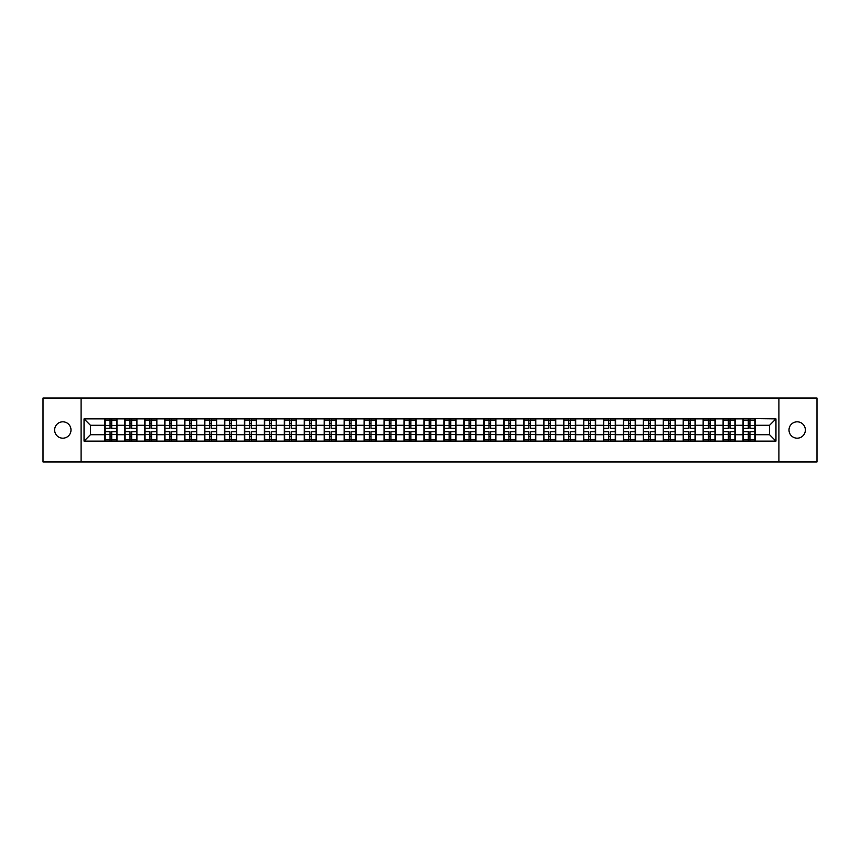 <?xml version="1.0" encoding="UTF-8"?>
<svg xmlns="http://www.w3.org/2000/svg" width="860" height="860" viewBox="0 0 860 860"><rect width="100%" height="100%" fill="white"/><g stroke="black" fill="none" stroke-linecap="round" stroke-linejoin="round"><path stroke-width="1.29" d="M797.188 438.181A8.181 8.181 0 0 1 788.996 430A8.181 8.181 0 0 1 797.188 421.819A8.181 8.181 0 0 1 805.368 430A8.181 8.181 0 0 1 797.188 438.181M62.812 438.181A8.181 8.181 0 0 1 54.631 430A8.181 8.181 0 0 1 62.812 421.819A8.181 8.181 0 0 1 71.004 430A8.181 8.181 0 0 1 62.812 438.181M778.902 461.96L817 461.96L817 398.04L778.902 398.04L778.902 461.96L81.098 461.96L81.098 398.04L43 398.04L43 461.96L81.098 461.96M778.902 398.04L81.098 398.04M769.571 434.73L769.571 425.27L755.188 425.27L755.188 434.73L769.571 434.73L775.957 441.126L775.957 418.874L743.04 418.498L743.04 425.27L735.236 425.27L735.236 434.73L743.04 434.73L743.04 425.27M775.957 441.126L84.044 441.126L84.044 418.874L104.812 418.874L104.812 425.27L90.429 425.27L90.429 434.73L104.812 434.73L104.812 425.27M743.04 418.874L104.812 418.874M743.04 434.73L743.04 441.126M735.236 434.73L735.236 441.126M735.236 418.874L735.236 425.27M715.294 434.73L723.099 434.73L723.099 425.27L715.294 425.27L715.294 441.126M723.099 434.73L723.099 441.126M723.099 418.874L723.099 425.27M715.294 418.874L715.294 425.27M695.353 434.73L703.147 434.73L703.147 425.27L695.353 425.27L695.353 441.126M703.147 434.73L703.147 441.126M703.147 418.874L703.147 425.27M695.353 418.874L695.353 425.27M675.412 434.73L683.205 434.73L683.205 425.27L675.412 425.27L675.412 441.126M683.205 434.73L683.205 441.126M683.205 418.874L683.205 425.27M675.412 418.874L675.412 425.27M655.46 434.73L663.264 434.73L663.264 425.27L655.46 425.27L655.46 441.126M663.264 434.73L663.264 441.126M663.264 418.874L663.264 425.27M655.46 418.874L655.46 425.27M635.518 434.73L643.312 434.73L643.312 425.27L635.518 425.27L635.518 441.126M643.312 434.73L643.312 441.126M643.312 418.874L643.312 425.27M635.518 418.874L635.518 425.27M615.577 434.73L623.371 434.73L623.371 425.27L615.577 425.27L615.577 441.126M623.371 434.73L623.371 441.126M623.371 418.874L623.371 425.27M615.577 418.874L615.577 425.27M595.625 434.73L603.43 434.73L603.43 425.27L595.625 425.27L595.625 441.126M603.43 434.73L603.43 441.126M603.43 418.874L603.43 425.27M595.625 418.874L595.625 425.27M575.684 434.73L583.488 434.73L583.488 425.27L575.684 425.27L575.684 441.126M583.488 434.73L583.488 441.126M583.488 418.874L583.488 425.27M575.684 418.874L575.684 425.27M555.743 434.73L563.537 434.73L563.537 425.27L555.743 425.27L555.743 441.126M563.537 434.73L563.537 441.126M563.537 418.874L563.537 425.27M555.743 418.874L555.743 425.27M535.791 434.73L543.595 434.73L543.595 425.27L535.791 425.27L535.791 441.126M543.595 434.73L543.595 441.126M543.595 418.874L543.595 425.27M535.791 418.874L535.791 425.27M515.85 434.73L523.654 434.73L523.654 425.27L515.85 425.27L515.85 441.126M523.654 434.73L523.654 441.126M523.654 418.874L523.654 425.27M515.85 418.874L515.85 425.27M495.908 434.73L503.702 434.73L503.702 425.27L495.908 425.27L495.908 441.126M503.702 434.73L503.702 441.126M503.702 418.874L503.702 425.27M495.908 418.874L495.908 425.27M475.967 434.73L483.761 434.73L483.761 425.27L475.967 425.27L475.967 441.126M483.761 434.73L483.761 441.126M483.761 418.874L483.761 425.27M475.967 418.874L475.967 425.27M456.015 434.73L463.819 434.73L463.819 425.27L456.015 425.27L456.015 441.126M463.819 434.73L463.819 441.126M463.819 418.874L463.819 425.27M456.015 418.874L456.015 425.27M436.074 434.73L443.867 434.73L443.867 425.27L436.074 425.27L436.074 441.126M443.867 434.73L443.867 441.126M443.867 418.874L443.867 425.27M436.074 418.874L436.074 425.27M416.132 434.73L423.926 434.73L423.926 425.27L416.132 425.27L416.132 441.126M423.926 434.73L423.926 441.126M423.926 418.874L423.926 425.27M416.132 418.874L416.132 425.27M396.18 434.73L403.985 434.73L403.985 425.27L396.18 425.27L396.18 441.126M403.985 434.73L403.985 441.126M403.985 418.874L403.985 425.27M396.18 418.874L396.18 425.27M376.239 434.73L384.033 434.73L384.033 425.27L376.239 425.27L376.239 441.126M384.033 434.73L384.033 441.126M384.033 418.874L384.033 425.27M376.239 418.874L376.239 425.27M356.298 434.73L364.092 434.73L364.092 425.27L356.298 425.27L356.298 441.126M364.092 434.73L364.092 441.126M364.092 418.874L364.092 425.27M356.298 418.874L356.298 425.27M336.346 434.73L344.15 434.73L344.15 425.27L336.346 425.27L336.346 441.126M344.15 434.73L344.15 441.126M344.15 418.874L344.15 425.27M336.346 418.874L336.346 425.27M316.405 434.73L324.209 434.73L324.209 425.27L316.405 425.27L316.405 441.126M324.209 434.73L324.209 441.126M324.209 418.874L324.209 425.27M316.405 418.874L316.405 425.27M296.463 434.73L304.257 434.73L304.257 425.27L296.463 425.27L296.463 441.126M304.257 434.73L304.257 441.126M304.257 418.874L304.257 425.27M296.463 418.874L296.463 425.27M276.512 434.73L284.316 434.73L284.316 425.27L276.512 425.27L276.512 441.126M284.316 434.73L284.316 441.126M284.316 418.874L284.316 425.27M276.512 418.874L276.512 425.27M256.57 434.73L264.375 434.73L264.375 425.27L256.57 425.27L256.57 441.126M264.375 434.73L264.375 441.126M264.375 418.874L264.375 425.27M256.57 418.874L256.57 425.27M236.629 434.73L244.423 434.73L244.423 425.27L236.629 425.27L236.629 441.126M244.423 434.73L244.423 441.126M244.423 418.874L244.423 425.27M236.629 418.874L236.629 425.27M216.688 434.73L224.481 434.73L224.481 425.27L216.688 425.27L216.688 441.126M224.481 434.73L224.481 441.126M224.481 418.874L224.481 425.27M216.688 418.874L216.688 425.27M196.736 434.73L204.54 434.73L204.54 425.27L196.736 425.27L196.736 441.126M204.54 434.73L204.54 441.126M204.54 418.874L204.54 425.27M196.736 418.874L196.736 425.27M176.794 434.73L184.588 434.73L184.588 425.27L176.794 425.27L176.794 441.126M184.588 434.73L184.588 441.126M184.588 418.874L184.588 425.27M176.794 418.874L176.794 425.27M156.853 434.73L164.647 434.73L164.647 425.27L156.853 425.27L156.853 441.126M164.647 434.73L164.647 441.126M164.647 418.874L164.647 425.27M156.853 418.874L156.853 425.27M136.901 434.73L144.706 434.73L144.706 425.27L136.901 425.27L136.901 441.126M144.706 434.73L144.706 441.126M144.706 418.874L144.706 425.27M136.901 418.874L136.901 425.27M116.96 434.73L124.764 434.73L124.764 425.27L116.96 425.27L116.96 441.126M124.764 434.73L124.764 441.126M124.764 418.874L124.764 425.27M116.96 418.874L116.96 425.27M104.812 434.73L104.812 441.126M90.429 434.73L84.044 441.126M84.044 418.874L90.429 425.27M755.188 434.73L755.188 441.126M755.188 418.874L755.188 425.27M775.957 418.874L769.571 425.27M105.135 425.463L110.058 425.463L110.058 418.809L105.135 418.809L105.135 431.731L110.058 431.731L110.058 434.536L111.714 434.515L111.714 431.731L116.637 431.731L116.637 418.809L111.714 418.809L111.714 420.217L116.637 420.217M110.058 423.614L111.714 423.614M111.714 420.411L110.058 420.411M105.135 428.269L110.058 428.269L110.058 425.463L111.714 425.485L111.714 428.269L116.637 428.269M105.135 420.217L110.058 420.217M110.058 439.589L111.714 439.589M110.058 436.385L111.714 436.385M105.135 441.191L110.058 441.191L110.058 439.783L105.135 439.783L105.135 441.191M105.135 431.731L105.135 434.536L110.058 434.536L110.058 439.783M105.135 434.536L105.135 439.783M116.637 431.731L116.637 441.191L111.714 441.191L111.714 439.783L116.637 439.783M116.637 434.536L111.714 434.536L111.714 439.783M116.637 425.463L111.714 425.463L111.714 420.217M125.076 425.463L130 425.463L130 418.809L125.076 418.809L125.076 431.731L130 431.731L130 434.536L131.666 434.515L131.666 431.731L136.589 431.731L136.589 418.809L131.666 418.809L131.666 420.217L136.589 420.217M130 423.614L131.666 423.614M131.666 420.411L130 420.411M125.076 428.269L130 428.269L130 425.463L131.666 425.485L131.666 428.269L136.589 428.269M125.076 420.217L130 420.217M130 439.589L131.666 439.589M130 436.385L131.666 436.385M125.076 441.191L130 441.191L130 439.783L125.076 439.783L125.076 441.191M125.076 431.731L125.076 434.536L130 434.536L130 439.783M125.076 434.536L125.076 439.783M136.589 431.731L136.589 441.191L131.666 441.191L131.666 439.783L136.589 439.783M136.589 434.536L131.666 434.536L131.666 439.783M136.589 425.463L131.666 425.463L131.666 420.217M145.028 425.463L149.941 425.463L149.941 418.809L145.028 418.809L145.028 431.731L149.941 431.731L149.941 434.536L151.607 434.515L151.607 431.731L156.531 431.731L156.531 418.809L151.607 418.809L151.607 420.217L156.531 420.217M149.941 423.614L151.607 423.614M151.607 420.411L149.941 420.411M145.028 428.269L149.941 428.269L149.941 425.463L151.607 425.485L151.607 428.269L156.531 428.269M145.028 420.217L149.941 420.217M149.941 439.589L151.607 439.589M149.941 436.385L151.607 436.385M145.028 441.191L149.941 441.191L149.941 439.783L145.028 439.783L145.028 441.191M145.028 431.731L145.028 434.536L149.941 434.536L149.941 439.783M145.028 434.536L145.028 439.783M156.531 431.731L156.531 441.191L151.607 441.191L151.607 439.783L156.531 439.783M156.531 434.536L151.607 434.536L151.607 439.783M156.531 425.463L151.607 425.463L151.607 420.217M164.97 425.463L169.893 425.463L169.893 418.809L164.97 418.809L164.97 431.731L169.893 431.731L169.893 434.536L171.549 434.515L171.549 431.731L176.472 431.731L176.472 418.809L171.549 418.809L171.549 420.217L176.472 420.217M169.893 423.614L171.549 423.614M171.549 420.411L169.893 420.411M164.97 428.269L169.893 428.269L169.893 425.463L171.549 425.485L171.549 428.269L176.472 428.269M164.97 420.217L169.893 420.217M169.893 439.589L171.549 439.589M169.893 436.385L171.549 436.385M164.97 441.191L169.893 441.191L169.893 439.783L164.97 439.783L164.97 441.191M164.97 431.731L164.97 434.536L169.893 434.536L169.893 439.783M164.97 434.536L164.97 439.783M176.472 431.731L176.472 441.191L171.549 441.191L171.549 439.783L176.472 439.783M176.472 434.536L171.549 434.536L171.549 439.783M176.472 425.463L171.549 425.463L171.549 420.217M184.911 425.463L189.834 425.463L189.834 418.809L184.911 418.809L184.911 431.731L189.834 431.731L189.834 434.536L191.5 434.515L191.5 431.731L196.424 431.731L196.424 418.809L191.5 418.809L191.5 420.217L196.424 420.217M189.834 423.614L191.5 423.614M191.5 420.411L189.834 420.411M184.911 428.269L189.834 428.269L189.834 425.463L191.5 425.485L191.5 428.269L196.424 428.269M184.911 420.217L189.834 420.217M189.834 439.589L191.5 439.589M189.834 436.385L191.5 436.385M184.911 441.191L189.834 441.191L189.834 439.783L184.911 439.783L184.911 441.191M184.911 431.731L184.911 434.536L189.834 434.536L189.834 439.783M184.911 434.536L184.911 439.783M196.424 431.731L196.424 441.191L191.5 441.191L191.5 439.783L196.424 439.783M196.424 434.536L191.5 434.536L191.5 439.783M196.424 425.463L191.5 425.463L191.5 420.217M204.852 425.463L209.775 425.463L209.775 418.809L204.852 418.809L204.852 431.731L209.775 431.731L209.775 434.536L211.442 434.515L211.442 431.731L216.365 431.731L216.365 418.809L211.442 418.809L211.442 420.217L216.365 420.217M209.775 423.614L211.442 423.614M211.442 420.411L209.775 420.411M204.852 428.269L209.775 428.269L209.775 425.463L211.442 425.485L211.442 428.269L216.365 428.269M204.852 420.217L209.775 420.217M209.775 439.589L211.442 439.589M209.775 436.385L211.442 436.385M204.852 441.191L209.775 441.191L209.775 439.783L204.852 439.783L204.852 441.191M204.852 431.731L204.852 434.536L209.775 434.536L209.775 439.783M204.852 434.536L204.852 439.783M216.365 431.731L216.365 441.191L211.442 441.191L211.442 439.783L216.365 439.783M216.365 434.536L211.442 434.536L211.442 439.783M216.365 425.463L211.442 425.463L211.442 420.217M224.804 425.463L229.727 425.463L229.727 418.809L224.804 418.809L224.804 431.731L229.727 431.731L229.727 434.536L231.383 434.515L231.383 431.731L236.306 431.731L236.306 418.809L231.383 418.809L231.383 420.217L236.306 420.217M229.727 423.614L231.383 423.614M231.383 420.411L229.727 420.411M224.804 428.269L229.727 428.269L229.727 425.463L231.383 425.485L231.383 428.269L236.306 428.269M224.804 420.217L229.727 420.217M229.727 439.589L231.383 439.589M229.727 436.385L231.383 436.385M224.804 441.191L229.727 441.191L229.727 439.783L224.804 439.783L224.804 441.191M224.804 431.731L224.804 434.536L229.727 434.536L229.727 439.783M224.804 434.536L224.804 439.783M236.306 431.731L236.306 441.191L231.383 441.191L231.383 439.783L236.306 439.783M236.306 434.536L231.383 434.536L231.383 439.783M236.306 425.463L231.383 425.463L231.383 420.217M244.745 425.463L249.669 425.463L249.669 418.809L244.745 418.809L244.745 431.731L249.669 431.731L249.669 434.536L251.335 434.515L251.335 431.731L256.248 431.731L256.248 418.809L251.335 418.809L251.335 420.217L256.248 420.217M249.669 423.614L251.335 423.614M251.335 420.411L249.669 420.411M244.745 428.269L249.669 428.269L249.669 425.463L251.335 425.485L251.335 428.269L256.248 428.269M244.745 420.217L249.669 420.217M249.669 439.589L251.335 439.589M249.669 436.385L251.335 436.385M244.745 441.191L249.669 441.191L249.669 439.783L244.745 439.783L244.745 441.191M244.745 431.731L244.745 434.536L249.669 434.536L249.669 439.783M244.745 434.536L244.745 439.783M256.248 431.731L256.248 441.191L251.335 441.191L251.335 439.783L256.248 439.783M256.248 434.536L251.335 434.536L251.335 439.783M256.248 425.463L251.335 425.463L251.335 420.217M264.686 425.463L269.61 425.463L269.61 418.809L264.686 418.809L264.686 431.731L269.61 431.731L269.61 434.536L271.276 434.515L271.276 431.731L276.2 431.731L276.2 418.809L271.276 418.809L271.276 420.217L276.2 420.217M269.61 423.614L271.276 423.614M271.276 420.411L269.61 420.411M264.686 428.269L269.61 428.269L269.61 425.463L271.276 425.485L271.276 428.269L276.2 428.269M264.686 420.217L269.61 420.217M269.61 439.589L271.276 439.589M269.61 436.385L271.276 436.385M264.686 441.191L269.61 441.191L269.61 439.783L264.686 439.783L264.686 441.191M264.686 431.731L264.686 434.536L269.61 434.536L269.61 439.783M264.686 434.536L264.686 439.783M276.2 431.731L276.2 441.191L271.276 441.191L271.276 439.783L276.2 439.783M276.2 434.536L271.276 434.536L271.276 439.783M276.2 425.463L271.276 425.463L271.276 420.217M284.638 425.463L289.562 425.463L289.562 418.809L284.638 418.809L284.638 431.731L289.562 431.731L289.562 434.536L291.217 434.515L291.217 431.731L296.141 431.731L296.141 418.809L291.217 418.809L291.217 420.217L296.141 420.217M289.562 423.614L291.217 423.614M291.217 420.411L289.562 420.411M284.638 428.269L289.562 428.269L289.562 425.463L291.217 425.485L291.217 428.269L296.141 428.269M284.638 420.217L289.562 420.217M289.562 439.589L291.217 439.589M289.562 436.385L291.217 436.385M284.638 441.191L289.562 441.191L289.562 439.783L284.638 439.783L284.638 441.191M284.638 431.731L284.638 434.536L289.562 434.536L289.562 439.783M284.638 434.536L284.638 439.783M296.141 431.731L296.141 441.191L291.217 441.191L291.217 439.783L296.141 439.783M296.141 434.536L291.217 434.536L291.217 439.783M296.141 425.463L291.217 425.463L291.217 420.217M304.58 425.463L309.503 425.463L309.503 418.809L304.58 418.809L304.58 431.731L309.503 431.731L309.503 434.536L311.159 434.515L311.159 431.731L316.082 431.731L316.082 418.809L311.159 418.809L311.159 420.217L316.082 420.217M309.503 423.614L311.159 423.614M311.159 420.411L309.503 420.411M304.58 428.269L309.503 428.269L309.503 425.463L311.159 425.485L311.159 428.269L316.082 428.269M304.58 420.217L309.503 420.217M309.503 439.589L311.159 439.589M309.503 436.385L311.159 436.385M304.58 441.191L309.503 441.191L309.503 439.783L304.58 439.783L304.58 441.191M304.58 431.731L304.58 434.536L309.503 434.536L309.503 439.783M304.58 434.536L304.58 439.783M316.082 431.731L316.082 441.191L311.159 441.191L311.159 439.783L316.082 439.783M316.082 434.536L311.159 434.536L311.159 439.783M316.082 425.463L311.159 425.463L311.159 420.217M324.521 425.463L329.444 425.463L329.444 418.809L324.521 418.809L324.521 431.731L329.444 431.731L329.444 434.536L331.111 434.515L331.111 431.731L336.034 431.731L336.034 418.809L331.111 418.809L331.111 420.217L336.034 420.217M329.444 423.614L331.111 423.614M331.111 420.411L329.444 420.411M324.521 428.269L329.444 428.269L329.444 425.463L331.111 425.485L331.111 428.269L336.034 428.269M324.521 420.217L329.444 420.217M329.444 439.589L331.111 439.589M329.444 436.385L331.111 436.385M324.521 441.191L329.444 441.191L329.444 439.783L324.521 439.783L324.521 441.191M324.521 431.731L324.521 434.536L329.444 434.536L329.444 439.783M324.521 434.536L324.521 439.783M336.034 431.731L336.034 441.191L331.111 441.191L331.111 439.783L336.034 439.783M336.034 434.536L331.111 434.536L331.111 439.783M336.034 425.463L331.111 425.463L331.111 420.217M344.473 425.463L349.386 425.463L349.386 418.809L344.473 418.809L344.473 431.731L349.386 431.731L349.386 434.536L351.052 434.515L351.052 431.731L355.975 431.731L355.975 418.809L351.052 418.809L351.052 420.217L355.975 420.217M349.386 423.614L351.052 423.614M351.052 420.411L349.386 420.411M344.473 428.269L349.386 428.269L349.386 425.463L351.052 425.485L351.052 428.269L355.975 428.269M344.473 420.217L349.386 420.217M349.386 439.589L351.052 439.589M349.386 436.385L351.052 436.385M344.473 441.191L349.386 441.191L349.386 439.783L344.473 439.783L344.473 441.191M344.473 431.731L344.473 434.536L349.386 434.536L349.386 439.783M344.473 434.536L344.473 439.783M355.975 431.731L355.975 441.191L351.052 441.191L351.052 439.783L355.975 439.783M355.975 434.536L351.052 434.536L351.052 439.783M355.975 425.463L351.052 425.463L351.052 420.217M364.414 425.463L369.338 425.463L369.338 418.809L364.414 418.809L364.414 431.731L369.338 431.731L369.338 434.536L370.993 434.515L370.993 431.731L375.917 431.731L375.917 418.809L370.993 418.809L370.993 420.217L375.917 420.217M369.338 423.614L370.993 423.614M370.993 420.411L369.338 420.411M364.414 428.269L369.338 428.269L369.338 425.463L370.993 425.485L370.993 428.269L375.917 428.269M364.414 420.217L369.338 420.217M369.338 439.589L370.993 439.589M369.338 436.385L370.993 436.385M364.414 441.191L369.338 441.191L369.338 439.783L364.414 439.783L364.414 441.191M364.414 431.731L364.414 434.536L369.338 434.536L369.338 439.783M364.414 434.536L364.414 439.783M375.917 431.731L375.917 441.191L370.993 441.191L370.993 439.783L375.917 439.783M375.917 434.536L370.993 434.536L370.993 439.783M375.917 425.463L370.993 425.463L370.993 420.217M384.356 425.463L389.279 425.463L389.279 418.809L384.356 418.809L384.356 431.731L389.279 431.731L389.279 434.536L390.945 434.515L390.945 431.731L395.869 431.731L395.869 418.809L390.945 418.809L390.945 420.217L395.869 420.217M389.279 423.614L390.945 423.614M390.945 420.411L389.279 420.411M384.356 428.269L389.279 428.269L389.279 425.463L390.945 425.485L390.945 428.269L395.869 428.269M384.356 420.217L389.279 420.217M389.279 439.589L390.945 439.589M389.279 436.385L390.945 436.385M384.356 441.191L389.279 441.191L389.279 439.783L384.356 439.783L384.356 441.191M384.356 431.731L384.356 434.536L389.279 434.536L389.279 439.783M384.356 434.536L384.356 439.783M395.869 431.731L395.869 441.191L390.945 441.191L390.945 439.783L395.869 439.783M395.869 434.536L390.945 434.536L390.945 439.783M395.869 425.463L390.945 425.463L390.945 420.217M404.308 425.463L409.22 425.463L409.22 418.809L404.308 418.809L404.308 431.731L409.22 431.731L409.22 434.536L410.887 434.515L410.887 431.731L415.81 431.731L415.81 418.809L410.887 418.809L410.887 420.217L415.81 420.217M409.22 423.614L410.887 423.614M410.887 420.411L409.22 420.411M404.308 428.269L409.22 428.269L409.22 425.463L410.887 425.485L410.887 428.269L415.81 428.269M404.308 420.217L409.22 420.217M409.22 439.589L410.887 439.589M409.22 436.385L410.887 436.385M404.308 441.191L409.22 441.191L409.22 439.783L404.308 439.783L404.308 441.191M404.308 431.731L404.308 434.536L409.22 434.536L409.22 439.783M404.308 434.536L404.308 439.783M415.81 431.731L415.81 441.191L410.887 441.191L410.887 439.783L415.81 439.783M415.81 434.536L410.887 434.536L410.887 439.783M415.81 425.463L410.887 425.463L410.887 420.217M424.249 425.463L429.172 425.463L429.172 418.809L424.249 418.809L424.249 431.731L429.172 431.731L429.172 434.536L430.828 434.515L430.828 431.731L435.751 431.731L435.751 418.809L430.828 418.809L430.828 420.217L435.751 420.217M429.172 423.614L430.828 423.614M430.828 420.411L429.172 420.411M424.249 428.269L429.172 428.269L429.172 425.463L430.828 425.485L430.828 428.269L435.751 428.269M424.249 420.217L429.172 420.217M429.172 439.589L430.828 439.589M429.172 436.385L430.828 436.385M424.249 441.191L429.172 441.191L429.172 439.783L424.249 439.783L424.249 441.191M424.249 431.731L424.249 434.536L429.172 434.536L429.172 439.783M424.249 434.536L424.249 439.783M435.751 431.731L435.751 441.191L430.828 441.191L430.828 439.783L435.751 439.783M435.751 434.536L430.828 434.536L430.828 439.783M435.751 425.463L430.828 425.463L430.828 420.217M444.19 425.463L449.113 425.463L449.113 418.809L444.19 418.809L444.19 431.731L449.113 431.731L449.113 434.536L450.78 434.515L450.78 431.731L455.692 431.731L455.692 418.809L450.78 418.809L450.78 420.217L455.692 420.217M449.113 423.614L450.78 423.614M450.78 420.411L449.113 420.411M444.19 428.269L449.113 428.269L449.113 425.463L450.78 425.485L450.78 428.269L455.692 428.269M444.19 420.217L449.113 420.217M449.113 439.589L450.78 439.589M449.113 436.385L450.78 436.385M444.19 441.191L449.113 441.191L449.113 439.783L444.19 439.783L444.19 441.191M444.19 431.731L444.19 434.536L449.113 434.536L449.113 439.783M444.19 434.536L444.19 439.783M455.692 431.731L455.692 441.191L450.78 441.191L450.78 439.783L455.692 439.783M455.692 434.536L450.78 434.536L450.78 439.783M455.692 425.463L450.78 425.463L450.78 420.217M464.131 425.463L469.055 425.463L469.055 418.809L464.131 418.809L464.131 431.731L469.055 431.731L469.055 434.536L470.721 434.515L470.721 431.731L475.644 431.731L475.644 418.809L470.721 418.809L470.721 420.217L475.644 420.217M469.055 423.614L470.721 423.614M470.721 420.411L469.055 420.411M464.131 428.269L469.055 428.269L469.055 425.463L470.721 425.485L470.721 428.269L475.644 428.269M464.131 420.217L469.055 420.217M469.055 439.589L470.721 439.589M469.055 436.385L470.721 436.385M464.131 441.191L469.055 441.191L469.055 439.783L464.131 439.783L464.131 441.191M464.131 431.731L464.131 434.536L469.055 434.536L469.055 439.783M464.131 434.536L464.131 439.783M475.644 431.731L475.644 441.191L470.721 441.191L470.721 439.783L475.644 439.783M475.644 434.536L470.721 434.536L470.721 439.783M475.644 425.463L470.721 425.463L470.721 420.217M484.083 425.463L489.007 425.463L489.007 418.809L484.083 418.809L484.083 431.731L489.007 431.731L489.007 434.536L490.662 434.515L490.662 431.731L495.586 431.731L495.586 418.809L490.662 418.809L490.662 420.217L495.586 420.217M489.007 423.614L490.662 423.614M490.662 420.411L489.007 420.411M484.083 428.269L489.007 428.269L489.007 425.463L490.662 425.485L490.662 428.269L495.586 428.269M484.083 420.217L489.007 420.217M489.007 439.589L490.662 439.589M489.007 436.385L490.662 436.385M484.083 441.191L489.007 441.191L489.007 439.783L484.083 439.783L484.083 441.191M484.083 431.731L484.083 434.536L489.007 434.536L489.007 439.783M484.083 434.536L484.083 439.783M495.586 431.731L495.586 441.191L490.662 441.191L490.662 439.783L495.586 439.783M495.586 434.536L490.662 434.536L490.662 439.783M495.586 425.463L490.662 425.463L490.662 420.217M504.024 425.463L508.948 425.463L508.948 418.809L504.024 418.809L504.024 431.731L508.948 431.731L508.948 434.536L510.614 434.515L510.614 431.731L515.527 431.731L515.527 418.809L510.614 418.809L510.614 420.217L515.527 420.217M508.948 423.614L510.614 423.614M510.614 420.411L508.948 420.411M504.024 428.269L508.948 428.269L508.948 425.463L510.614 425.485L510.614 428.269L515.527 428.269M504.024 420.217L508.948 420.217M508.948 439.589L510.614 439.589M508.948 436.385L510.614 436.385M504.024 441.191L508.948 441.191L508.948 439.783L504.024 439.783L504.024 441.191M504.024 431.731L504.024 434.536L508.948 434.536L508.948 439.783M504.024 434.536L504.024 439.783M515.527 431.731L515.527 441.191L510.614 441.191L510.614 439.783L515.527 439.783M515.527 434.536L510.614 434.536L510.614 439.783M515.527 425.463L510.614 425.463L510.614 420.217M523.966 425.463L528.889 425.463L528.889 418.809L523.966 418.809L523.966 431.731L528.889 431.731L528.889 434.536L530.556 434.515L530.556 431.731L535.479 431.731L535.479 418.809L530.556 418.809L530.556 420.217L535.479 420.217M528.889 423.614L530.556 423.614M530.556 420.411L528.889 420.411M523.966 428.269L528.889 428.269L528.889 425.463L530.556 425.485L530.556 428.269L535.479 428.269M523.966 420.217L528.889 420.217M528.889 439.589L530.556 439.589M528.889 436.385L530.556 436.385M523.966 441.191L528.889 441.191L528.889 439.783L523.966 439.783L523.966 441.191M523.966 431.731L523.966 434.536L528.889 434.536L528.889 439.783M523.966 434.536L523.966 439.783M535.479 431.731L535.479 441.191L530.556 441.191L530.556 439.783L535.479 439.783M535.479 434.536L530.556 434.536L530.556 439.783M535.479 425.463L530.556 425.463L530.556 420.217M543.918 425.463L548.841 425.463L548.841 418.809L543.918 418.809L543.918 431.731L548.841 431.731L548.841 434.536L550.497 434.515L550.497 431.731L555.42 431.731L555.42 418.809L550.497 418.809L550.497 420.217L555.42 420.217M548.841 423.614L550.497 423.614M550.497 420.411L548.841 420.411M543.918 428.269L548.841 428.269L548.841 425.463L550.497 425.485L550.497 428.269L555.42 428.269M543.918 420.217L548.841 420.217M548.841 439.589L550.497 439.589M548.841 436.385L550.497 436.385M543.918 441.191L548.841 441.191L548.841 439.783L543.918 439.783L543.918 441.191M543.918 431.731L543.918 434.536L548.841 434.536L548.841 439.783M543.918 434.536L543.918 439.783M555.42 431.731L555.42 441.191L550.497 441.191L550.497 439.783L555.42 439.783M555.42 434.536L550.497 434.536L550.497 439.783M555.42 425.463L550.497 425.463L550.497 420.217M563.859 425.463L568.783 425.463L568.783 418.809L563.859 418.809L563.859 431.731L568.783 431.731L568.783 434.536L570.438 434.515L570.438 431.731L575.361 431.731L575.361 418.809L570.438 418.809L570.438 420.217L575.361 420.217M568.783 423.614L570.438 423.614M570.438 420.411L568.783 420.411M563.859 428.269L568.783 428.269L568.783 425.463L570.438 425.485L570.438 428.269L575.361 428.269M563.859 420.217L568.783 420.217M568.783 439.589L570.438 439.589M568.783 436.385L570.438 436.385M563.859 441.191L568.783 441.191L568.783 439.783L563.859 439.783L563.859 441.191M563.859 431.731L563.859 434.536L568.783 434.536L568.783 439.783M563.859 434.536L563.859 439.783M575.361 431.731L575.361 441.191L570.438 441.191L570.438 439.783L575.361 439.783M575.361 434.536L570.438 434.536L570.438 439.783M575.361 425.463L570.438 425.463L570.438 420.217M583.8 425.463L588.724 425.463L588.724 418.809L583.8 418.809L583.8 431.731L588.724 431.731L588.724 434.536L590.39 434.515L590.39 431.731L595.313 431.731L595.313 418.809L590.39 418.809L590.39 420.217L595.313 420.217M588.724 423.614L590.39 423.614M590.39 420.411L588.724 420.411M583.8 428.269L588.724 428.269L588.724 425.463L590.39 425.485L590.39 428.269L595.313 428.269M583.8 420.217L588.724 420.217M588.724 439.589L590.39 439.589M588.724 436.385L590.39 436.385M583.8 441.191L588.724 441.191L588.724 439.783L583.8 439.783L583.8 441.191M583.8 431.731L583.8 434.536L588.724 434.536L588.724 439.783M583.8 434.536L583.8 439.783M595.313 431.731L595.313 441.191L590.39 441.191L590.39 439.783L595.313 439.783M595.313 434.536L590.39 434.536L590.39 439.783M595.313 425.463L590.39 425.463L590.39 420.217M603.752 425.463L608.665 425.463L608.665 418.809L603.752 418.809L603.752 431.731L608.665 431.731L608.665 434.536L610.331 434.515L610.331 431.731L615.255 431.731L615.255 418.809L610.331 418.809L610.331 420.217L615.255 420.217M608.665 423.614L610.331 423.614M610.331 420.411L608.665 420.411M603.752 428.269L608.665 428.269L608.665 425.463L610.331 425.485L610.331 428.269L615.255 428.269M603.752 420.217L608.665 420.217M608.665 439.589L610.331 439.589M608.665 436.385L610.331 436.385M603.752 441.191L608.665 441.191L608.665 439.783L603.752 439.783L603.752 441.191M603.752 431.731L603.752 434.536L608.665 434.536L608.665 439.783M603.752 434.536L603.752 439.783M615.255 431.731L615.255 441.191L610.331 441.191L610.331 439.783L615.255 439.783M615.255 434.536L610.331 434.536L610.331 439.783M615.255 425.463L610.331 425.463L610.331 420.217M623.693 425.463L628.617 425.463L628.617 418.809L623.693 418.809L623.693 431.731L628.617 431.731L628.617 434.536L630.272 434.515L630.272 431.731L635.196 431.731L635.196 418.809L630.272 418.809L630.272 420.217L635.196 420.217M628.617 423.614L630.272 423.614M630.272 420.411L628.617 420.411M623.693 428.269L628.617 428.269L628.617 425.463L630.272 425.485L630.272 428.269L635.196 428.269M623.693 420.217L628.617 420.217M628.617 439.589L630.272 439.589M628.617 436.385L630.272 436.385M623.693 441.191L628.617 441.191L628.617 439.783L623.693 439.783L623.693 441.191M623.693 431.731L623.693 434.536L628.617 434.536L628.617 439.783M623.693 434.536L623.693 439.783M635.196 431.731L635.196 441.191L630.272 441.191L630.272 439.783L635.196 439.783M635.196 434.536L630.272 434.536L630.272 439.783M635.196 425.463L630.272 425.463L630.272 420.217M643.635 425.463L648.558 425.463L648.558 418.809L643.635 418.809L643.635 431.731L648.558 431.731L648.558 434.536L650.225 434.515L650.225 431.731L655.148 431.731L655.148 418.809L650.225 418.809L650.225 420.217L655.148 420.217M648.558 423.614L650.225 423.614M650.225 420.411L648.558 420.411M643.635 428.269L648.558 428.269L648.558 425.463L650.225 425.485L650.225 428.269L655.148 428.269M643.635 420.217L648.558 420.217M648.558 439.589L650.225 439.589M648.558 436.385L650.225 436.385M643.635 441.191L648.558 441.191L648.558 439.783L643.635 439.783L643.635 441.191M643.635 431.731L643.635 434.536L648.558 434.536L648.558 439.783M643.635 434.536L643.635 439.783M655.148 431.731L655.148 441.191L650.225 441.191L650.225 439.783L655.148 439.783M655.148 434.536L650.225 434.536L650.225 439.783M655.148 425.463L650.225 425.463L650.225 420.217M663.576 425.463L668.5 425.463L668.5 418.809L663.576 418.809L663.576 431.731L668.5 431.731L668.5 434.536L670.166 434.515L670.166 431.731L675.089 431.731L675.089 418.809L670.166 418.809L670.166 420.217L675.089 420.217M668.5 423.614L670.166 423.614M670.166 420.411L668.5 420.411M663.576 428.269L668.5 428.269L668.5 425.463L670.166 425.485L670.166 428.269L675.089 428.269M663.576 420.217L668.5 420.217M668.5 439.589L670.166 439.589M668.5 436.385L670.166 436.385M663.576 441.191L668.5 441.191L668.5 439.783L663.576 439.783L663.576 441.191M663.576 431.731L663.576 434.536L668.5 434.536L668.5 439.783M663.576 434.536L663.576 439.783M675.089 431.731L675.089 441.191L670.166 441.191L670.166 439.783L675.089 439.783M675.089 434.536L670.166 434.536L670.166 439.783M675.089 425.463L670.166 425.463L670.166 420.217M683.528 425.463L688.451 425.463L688.451 418.809L683.528 418.809L683.528 431.731L688.451 431.731L688.451 434.536L690.107 434.515L690.107 431.731L695.03 431.731L695.03 418.809L690.107 418.809L690.107 420.217L695.03 420.217M688.451 423.614L690.107 423.614M690.107 420.411L688.451 420.411M683.528 428.269L688.451 428.269L688.451 425.463L690.107 425.485L690.107 428.269L695.03 428.269M683.528 420.217L688.451 420.217M688.451 439.589L690.107 439.589M688.451 436.385L690.107 436.385M683.528 441.191L688.451 441.191L688.451 439.783L683.528 439.783L683.528 441.191M683.528 431.731L683.528 434.536L688.451 434.536L688.451 439.783M683.528 434.536L683.528 439.783M695.03 431.731L695.03 441.191L690.107 441.191L690.107 439.783L695.03 439.783M695.03 434.536L690.107 434.536L690.107 439.783M695.03 425.463L690.107 425.463L690.107 420.217M703.469 425.463L708.393 425.463L708.393 418.809L703.469 418.809L703.469 431.731L708.393 431.731L708.393 434.536L710.059 434.515L710.059 431.731L714.972 431.731L714.972 418.809L710.059 418.809L710.059 420.217L714.972 420.217M708.393 423.614L710.059 423.614M710.059 420.411L708.393 420.411M703.469 428.269L708.393 428.269L708.393 425.463L710.059 425.485L710.059 428.269L714.972 428.269M703.469 420.217L708.393 420.217M708.393 439.589L710.059 439.589M708.393 436.385L710.059 436.385M703.469 441.191L708.393 441.191L708.393 439.783L703.469 439.783L703.469 441.191M703.469 431.731L703.469 434.536L708.393 434.536L708.393 439.783M703.469 434.536L703.469 439.783M714.972 431.731L714.972 441.191L710.059 441.191L710.059 439.783L714.972 439.783M714.972 434.536L710.059 434.536L710.059 439.783M714.972 425.463L710.059 425.463L710.059 420.217M723.411 425.463L728.334 425.463L728.334 418.809L723.411 418.809L723.411 431.731L728.334 431.731L728.334 434.536L730 434.515L730 431.731L734.924 431.731L734.924 418.809L730 418.809L730 420.217L734.924 420.217M728.334 423.614L730 423.614M730 420.411L728.334 420.411M723.411 428.269L728.334 428.269L728.334 425.463L730 425.485L730 428.269L734.924 428.269M723.411 420.217L728.334 420.217M728.334 439.589L730 439.589M728.334 436.385L730 436.385M723.411 441.191L728.334 441.191L728.334 439.783L723.411 439.783L723.411 441.191M723.411 431.731L723.411 434.536L728.334 434.536L728.334 439.783M723.411 434.536L723.411 439.783M734.924 431.731L734.924 441.191L730 441.191L730 439.783L734.924 439.783M734.924 434.536L730 434.536L730 439.783M734.924 425.463L730 425.463L730 420.217M743.362 425.463L748.286 425.463L748.286 418.809L743.362 418.809L743.362 431.731L748.286 431.731L748.286 434.536L749.942 434.515L749.942 431.731L754.865 431.731L754.865 418.809L749.942 418.809L749.942 420.217L754.865 420.217M748.286 423.614L749.942 423.614M749.942 420.411L748.286 420.411M743.362 428.269L748.286 428.269L748.286 425.463L749.942 425.485L749.942 428.269L754.865 428.269M743.362 420.217L748.286 420.217M748.286 439.589L749.942 439.589M748.286 436.385L749.942 436.385M743.362 441.191L748.286 441.191L748.286 439.783L743.362 439.783L743.362 441.191M743.362 431.731L743.362 434.536L748.286 434.536L748.286 439.783M743.362 434.536L743.362 439.783M754.865 431.731L754.865 441.191L749.942 441.191L749.942 439.783L754.865 439.783M754.865 434.536L749.942 434.536L749.942 439.783M754.865 425.463L749.942 425.463L749.942 420.217"/></g></svg>

